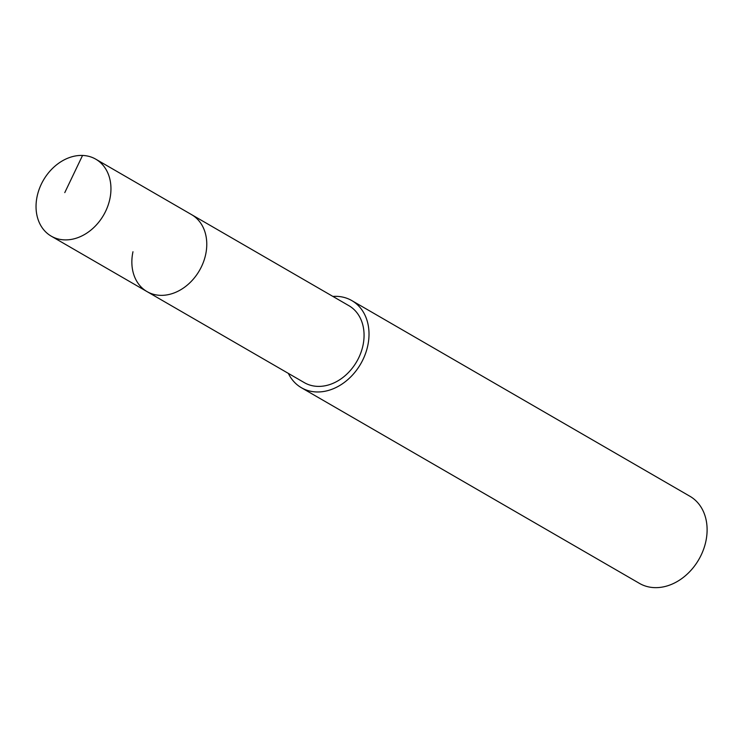 <?xml version="1.0" encoding="UTF-8"?>
<svg xmlns="http://www.w3.org/2000/svg" width="743" height="743" viewBox="0 0 743 743"><rect width="100%" height="100%" fill="white"/><g stroke="black" fill="none" stroke-linecap="round" stroke-linejoin="round"><path stroke-width="1.11" d="M109.843 199.04A44.459 34.8 120.1 0 1 51.221 236.144A44.459 34.8 120.1 0 1 37.15 196.291A44.459 34.8 120.1 0 1 95.773 159.178A44.459 34.8 120.1 0 1 109.843 199.04M95.773 159.178L348.885 305.679A44.459 34.8 -59.9 0 1 362.955 345.541A44.459 34.8 -59.9 0 1 304.342 382.645L147.049 291.609A44.459 34.8 -59.9 0 0 205.662 254.496A44.459 34.8 -59.9 0 0 191.592 214.643A44.459 34.8 120.1 0 1 205.662 254.496A44.459 34.8 120.1 0 1 147.049 291.609A44.459 34.8 120.1 0 1 132.969 251.747M332.901 296.429A50.338 39.388 120.1 0 1 351.829 300.599A50.338 39.388 120.1 0 1 367.757 345.718A50.338 39.388 120.1 0 1 301.398 387.725A50.338 39.388 120.1 0 1 288.358 373.395M301.398 387.725L639.491 583.404A50.338 39.388 -59.9 0 0 705.85 541.396A50.338 39.388 -59.9 0 0 689.913 496.268L351.829 300.599M64.78 192.613L82.547 155.445M147.049 291.609L51.221 236.144"/></g></svg>
